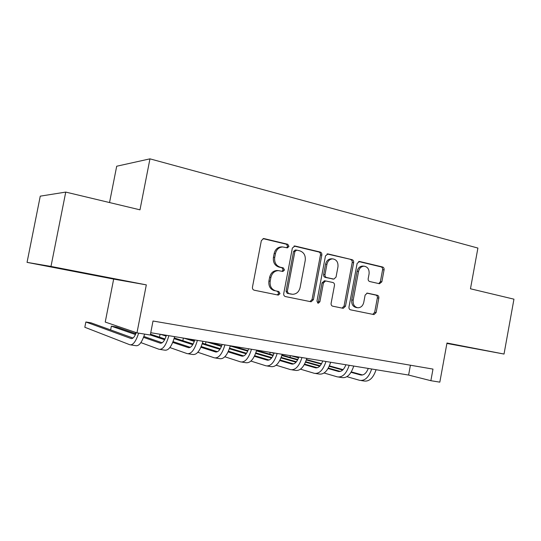 <?xml version="1.0" encoding="UTF-8"?>
<svg xmlns="http://www.w3.org/2000/svg" width="541" height="541" viewBox="0 0 541 541"><rect width="100%" height="100%" fill="white"/><g stroke="black" fill="none" stroke-linecap="round" stroke-linejoin="round"><path stroke-width="0.81" d="M288.962 246.419L287.765 244.282L264.096 238.615L263.602 238.554L261.337 240.65L252.458 287.163C252.302 288.759 252.897 289.773 254.25 290.213L278.331 295.102L280.008 293.614L278.804 291.518L275.754 290.889C271.535 289.503 269.675 286.284 270.182 281.225L270.913 277.384C272.028 273.104 274.517 270.852 278.378 270.622L282.875 271.467L284.492 270L283.288 267.876L280.258 267.2C276.052 265.753 274.199 262.5 274.706 257.442L275.437 253.607C276.498 249.462 278.892 247.244 282.618 246.946L287.406 247.866L288.962 246.419M286.615 247.717L287.656 246.371L286.46 244.241L263.048 238.635M277.283 294.906L278.723 293.425L277.519 291.335L275.754 290.889M281.983 271.291L283.193 269.878L281.989 267.768L278.967 267.092L280.258 267.2M446.927 343.319L470.886 347.795L446.954 343.197M81.082 272.427L53.6 267.288L81.082 272.427M379.484 283.741L381.851 281.807L384.076 269.824C384.232 268.363 383.738 267.416 382.602 266.997L359.576 261.479L357.134 263.42L348.986 306.99C348.83 308.492 349.344 309.432 350.534 309.824L373.973 314.585L376.13 312.57L378.822 298.071C378.977 296.603 378.484 295.67 377.341 295.271L367.251 293.1L365.121 295.102L363.768 302.365C362.876 305.854 360.928 307.66 357.926 307.782C354.389 307.058 352.806 304.502 353.178 300.133L358.527 271.501C359.373 268.153 361.219 266.382 364.079 266.179C367.765 266.835 369.429 269.425 369.07 273.949L368.184 278.683C368.036 280.157 368.536 281.104 369.692 281.523L379.484 283.741M27.05 262.365L40.264 196.153L65.752 192.089L50.982 266.436L27.05 262.365L113.664 279.088L146.32 284.87L136.968 332.864L150.297 335.035L153.015 321.016L432.989 369.097L430.866 380.695L439.819 382.149L446.981 343.021L504.023 354.051L513.95 299.173L470.467 288.786L477.906 248.062L149.958 158.851L116.694 166.229L109.539 202.55M65.752 192.089L139.984 209.827L149.958 158.851M146.32 284.87L50.982 266.436M321.827 255.027C321.99 253.499 321.442 252.505 320.204 252.052L295.021 246.02L292.37 248.028L283.727 293.587C283.572 295.149 284.14 296.143 285.445 296.569L311.102 301.777L313.415 299.687L321.827 255.027L320.455 254.953C320.61 253.431 320.069 252.437 318.832 251.984L294.02 246.047M328.022 253.925L352.09 259.687C353.28 260.126 353.794 261.093 353.645 262.588L345.462 306.274L343.231 308.323L332.708 306.192C331.491 305.793 330.957 304.833 331.112 303.318L334.473 285.411C334.629 283.897 334.101 282.929 332.884 282.51L325.635 280.941L323.417 282.997L319.887 301.783L318.277 303.244L316.952 301.181L325.479 255.893L328.022 253.925L327.359 253.891M446.907 343.427L504.023 354.051M113.664 279.088L105.231 322.064L136.968 332.864M150.743 332.715L408.604 375.062L430.866 380.695M410.423 365.216L408.604 375.062M282.213 246.96L281.32 246.892C277.601 247.19 275.213 249.408 274.152 253.54L275.437 253.607M278.967 267.092C274.767 265.645 272.921 262.405 273.428 257.36L274.152 253.54M277.939 270.581L277.093 270.5C273.239 270.73 270.75 272.982 269.641 277.242L270.913 277.384M274.476 290.706C270.263 289.334 268.41 286.121 268.911 281.07L269.641 277.242M309.986 301.567L312.062 299.484L320.455 254.953M296.738 250.118L294.886 251.524L287.325 291.43L288.515 293.52L292.613 294.29C296.488 294.121 298.99 291.876 300.106 287.562L305.225 260.498C305.733 255.548 303.954 252.336 299.87 250.862L296.738 250.118M295.217 250.023L293.567 251.457L294.886 251.524M291.126 294.094L287.21 293.337L286.02 291.254L293.567 251.457M327.062 253.959L352.09 259.687M342.068 308.1L344.056 306.057L352.211 262.5C352.367 261.005 351.853 260.038 350.663 259.606M324.512 280.826L322.044 282.848L318.521 301.58L319.887 301.783M317.506 302.933L318.521 301.58M337.956 266.855C338.314 262.196 336.556 259.538 332.668 258.875C329.712 259.092 327.799 260.897 326.94 264.292L324.999 274.598C324.843 276.126 325.384 277.1 326.615 277.533L333.858 279.115L336.035 277.08L337.956 266.855M331.721 258.821L331.275 258.794C328.319 259.011 326.419 260.809 325.56 264.197L326.94 264.292M333.621 279.088L325.236 277.398C324.005 276.965 323.471 275.991 323.626 274.47L325.56 264.197M363.079 266.111L362.626 266.077C359.779 266.28 357.932 268.045 357.094 271.386L358.527 271.501M357.134 307.667L356.499 307.572C352.962 306.842 351.38 304.299 351.751 299.937L357.094 271.386M372.756 314.355L374.663 312.346L377.354 297.881C377.51 296.421 377.016 295.494 375.873 295.095L366.852 293.127M378.781 283.579L380.377 281.665L382.595 269.716C382.751 268.255 382.257 267.315 381.121 266.896L358.656 261.519M136.278 332.634C134.56 336.982 132.822 338.95 131.064 338.531L85.863 321.99L84.822 327.271L129.854 344.759C132.971 345.395 135.906 341.52 138.645 333.141M133.012 338.037L91.023 322.835L85.863 321.99M130.814 344.908L135.771 345.672C138.942 346.314 141.898 342.467 144.65 334.115M166.412 335.285C164.579 340.925 162.51 343.549 160.217 343.156L143.541 337.361M162.178 342.771L143.872 336.475M135.852 333.709L116.362 327.001L111.358 326.176L110.621 329.929M135.466 334.554L111.358 326.176M140.876 342.602L159.027 349.276C162.814 349.851 166.094 345.32 168.866 335.69M160.062 349.432L164.741 350.155C168.576 350.744 171.876 346.24 174.655 336.637M194.787 339.944C192.934 345.476 190.784 348.032 188.342 347.62L172.741 342.433M190.31 347.329L173.066 341.635M165.019 338.984L150.459 334.176M164.633 339.734L150.303 334.967M169.867 347.559L187.179 353.631C191.203 354.247 194.611 349.824 197.397 340.377M188.282 353.8L192.691 354.483C196.762 355.106 200.19 350.71 202.976 341.29M135.656 332.417L135.433 333.567M222.175 344.441C220.295 349.865 218.07 352.36 215.494 351.927L200.921 347.261M217.475 351.711L201.232 346.544M193.151 343.975L174.297 337.976M166.364 335.454L165.215 335.089M192.765 344.651L174.094 338.666M166.155 336.123L160.494 334.318M197.844 352.272L214.364 357.838C218.605 358.487 222.128 354.172 224.921 344.894M215.521 358.014L219.687 358.663C223.974 359.312 227.511 355.024 230.31 345.78M160.068 334.243L159.5 337.165M248.617 348.789C246.723 354.105 244.431 356.539 241.726 356.093L228.119 351.873M243.714 355.937L228.417 351.224M220.315 348.729L202.435 343.217M194.523 340.783L188.403 338.896M219.923 349.337L202.233 343.853M194.307 341.398L183.818 338.145M224.84 356.769L240.623 361.902C245.066 362.578 248.691 358.365 251.491 349.256M241.841 362.085L245.763 362.693C250.253 363.383 253.898 359.19 256.698 350.115M183.365 338.071L182.858 340.702M274.165 352.982C272.258 358.203 269.898 360.583 267.085 360.117L254.385 356.289M269.066 360.008L254.676 355.701M246.547 353.266L229.594 348.188M221.702 345.821L210.922 342.595M246.162 353.814L229.398 348.769M221.479 346.382L206.473 341.865M250.923 361.077L266.003 365.824C270.642 366.534 274.361 362.416 277.161 353.476M267.274 366.02L270.98 366.595C275.653 367.312 279.386 363.214 282.192 354.301M205.999 341.79L205.539 344.177M298.862 357.04C296.948 362.166 294.534 364.492 291.613 364.005L279.771 360.529M293.594 363.944L280.055 359.988M271.9 357.608L255.832 352.915M247.947 350.609L232.806 346.193M271.508 358.108L255.636 353.449M247.724 351.129L230.25 345.997M276.126 365.209L290.551 369.625C295.359 370.362 299.166 366.338 301.973 357.547M291.87 369.828L295.366 370.369C300.208 371.112 304.028 367.102 306.835 358.345M322.754 360.962C320.833 366 318.365 368.272 315.342 367.772L304.319 364.607M317.324 367.745L304.597 364.113M296.414 361.773L281.185 357.425M273.313 355.173L256.617 350.406M296.028 362.233L280.995 357.919M273.083 355.647L256.481 350.886M300.505 369.178L314.307 373.304C319.278 374.061 323.166 370.125 325.966 361.489M315.667 373.513L318.967 374.02C323.964 374.785 327.866 370.869 330.673 362.26M345.882 364.762C343.954 369.713 341.432 371.931 338.321 371.417L328.069 368.536M340.296 371.424L328.333 368.076M320.13 365.777L305.699 361.74M297.834 359.535L281.969 355.099M319.745 366.196L305.509 362.2M297.604 359.975L281.834 355.545M274.037 353.354L270.683 352.414M324.093 372.999L337.307 376.861C342.426 377.645 346.382 373.79 349.188 365.303M338.707 377.077L341.817 377.557C346.964 378.348 350.94 374.507 353.74 366.054M270.162 352.326L269.81 354.172M368.272 368.441C366.338 373.304 363.775 375.474 360.583 374.954L351.055 372.323M362.544 374.981L351.312 371.897M343.095 369.638L329.422 365.878M321.557 363.714L306.476 359.569M298.727 357.439L294.913 356.391M342.703 370.017L329.232 366.304M321.327 364.12L306.341 359.988M298.578 357.844L290.93 355.735M290.01 357.344L290.382 355.647L290.064 357.364M346.923 376.678L359.589 380.309C364.837 381.114 368.867 377.341 371.667 368.996M361.023 380.533L363.958 380.986C369.239 381.79 373.276 378.037 376.076 369.719M286.46 244.241L287.765 244.282M277.519 291.335L278.804 291.518M281.989 267.768L283.288 267.876M273.428 257.36L274.706 257.442M268.911 281.07L270.182 281.225M263.23 238.595L264.096 238.615M312.062 299.484L313.415 299.687M294.263 245.993L295.021 246.02M318.832 251.984L320.204 252.052M286.02 291.254L287.325 291.43M287.21 293.337L288.515 293.52M290.361 293.986L291.673 294.169M352.211 262.5L353.645 262.588M344.056 306.057L345.462 306.274M322.044 282.848L323.417 282.997M323.626 274.47L324.999 274.598M325.236 277.398L326.615 277.533M332.133 278.933L333.526 279.068M351.751 299.937L353.178 300.133M375.873 295.095L377.341 295.271M377.354 297.881L378.822 298.071M374.663 312.346L376.13 312.57M358.987 261.445L359.576 261.479M381.121 266.896L382.602 266.997M382.595 269.716L384.076 269.824M380.377 281.665L381.851 281.807M131.064 338.531L131.639 338.625M160.217 343.156L160.826 343.258M188.342 347.62L188.992 347.721M215.494 351.927L216.184 352.035M241.726 356.093L242.449 356.208M267.085 360.117L267.836 360.232M291.613 364.005L292.39 364.134M315.342 367.772L316.154 367.9M338.321 371.417L339.153 371.552M360.583 374.954L361.435 375.089M281.32 246.892L282.618 246.946M277.093 270.5L278.378 270.622M310.717 301.716L311.102 301.777M295.109 250.023L296.434 250.084M342.872 308.269L343.231 308.323M324.262 280.799L325.635 280.941M331.275 258.794L332.668 258.875M362.626 266.077L364.079 266.179M373.635 314.531L373.973 314.585"/></g></svg>

